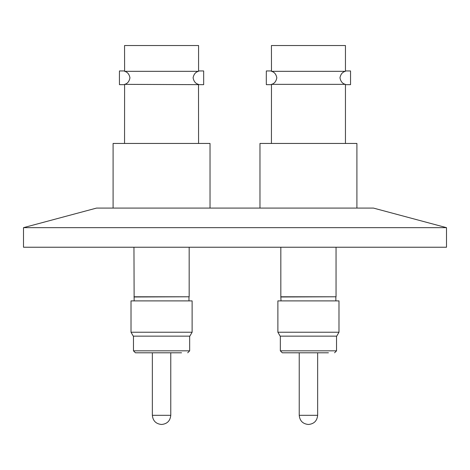 <?xml version="1.0" encoding="UTF-8"?>
<svg xmlns="http://www.w3.org/2000/svg" width="470" height="470" viewBox="0 0 470 470"><rect width="100%" height="100%" fill="white"/><g stroke="black" fill="none" stroke-linecap="round" stroke-linejoin="round"><path stroke-width="0.7" d="M280.337 336.144L280.337 350.832L282.294 352.794L328.436 352.794M170.769 415.315L152.356 415.315L152.356 352.794L135.419 352.794L181.561 352.794L170.769 352.794L170.769 415.315C170.211 420.891 167.138 423.94 161.562 424.469M356.906 208.075L356.906 143.45L259.969 143.45L259.969 208.075M345.45 143.45L345.45 84.665L350.544 84.665L350.544 70.952L350.544 84.665M345.38 84.353L345.45 84.659L345.38 84.353L271.472 84.353C274.321 83.678 276.107 81.498 276.824 77.808C276.119 74.195 274.339 72.039 271.484 71.334L345.368 71.334L345.45 70.958L345.368 71.334C342.483 72.039 340.685 74.195 339.974 77.808C340.697 81.498 342.501 83.678 345.38 84.353M271.425 143.45L271.472 84.353M350.544 70.952L345.45 70.952L345.45 45.531L271.425 45.531L271.484 71.334M271.425 70.952L266.331 70.952L266.296 77.808L266.331 84.665L271.425 84.665M281.019 300.894L280.825 296.782L336.05 296.782L336.05 247.238M280.825 296.782L280.825 247.238M281.019 296.981L336.05 296.782M335.856 300.894L335.856 296.981M338.988 300.894L277.887 300.894L277.887 332.231L338.988 332.231L338.988 300.894M277.887 332.231L280.149 336.144L336.726 336.144L338.988 332.231M113.094 208.075L113.094 143.45L210.031 143.45L210.031 208.075M124.55 143.45L124.597 84.353C127.446 83.678 129.232 81.498 129.949 77.808C129.244 74.195 127.464 72.039 124.609 71.334L198.493 71.334L198.575 70.958L198.493 71.334C195.608 72.039 193.81 74.195 193.1 77.808C193.822 81.498 195.626 83.678 198.505 84.353L198.575 143.45M124.609 71.334L124.55 45.531L198.575 45.531L198.575 70.952L203.669 70.952L203.669 84.665L203.669 70.952M124.597 84.353L203.669 84.665M124.55 70.952L119.456 70.952L119.421 77.808L119.456 84.665L124.55 84.665M134.144 300.894L133.95 247.238M133.95 296.782L189.175 296.782L189.175 247.238M134.144 296.981L189.175 296.782M188.981 300.894L188.981 296.981M131.013 332.231L192.113 332.231L192.113 300.894L131.013 300.894L131.013 332.231L133.274 336.144L189.851 336.144L192.113 332.231M373.415 208.075L446.5 227.656L446.5 247.238L23.5 247.238L23.5 227.656L96.585 208.075L373.415 208.075M446.5 227.656L23.5 227.656M280.337 350.832L336.538 350.832L334.581 352.794M299.231 352.794L299.231 415.315L317.644 415.315C317.091 420.867 314.042 423.916 308.485 424.469L308.485 424.469M133.462 336.144L133.462 350.832L189.663 350.832L187.706 352.794M133.462 350.832L135.419 352.794M152.356 415.315C152.909 420.867 155.958 423.916 161.516 424.469M336.538 336.144L336.538 350.832M317.644 352.794L317.644 415.315M189.663 336.144L189.663 350.832M299.231 415.315C299.784 420.867 302.833 423.916 308.39 424.469L308.473 424.469"/></g></svg>
